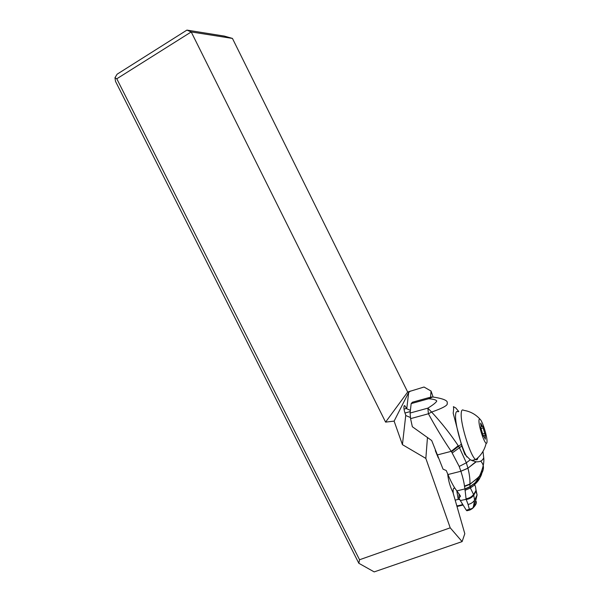 <?xml version="1.0" encoding="UTF-8"?>
<svg xmlns="http://www.w3.org/2000/svg" width="602" height="602" viewBox="0 0 602 602"><rect width="100%" height="100%" fill="white"/><g stroke="black" fill="none" stroke-linecap="round" stroke-linejoin="round"><path stroke-width="0.9" d="M358.837 563.284L359.544 559.747L116.788 78.794L114.967 77.748L115.524 81.398L358.837 563.284L374.188 571.9L462.11 541.604L464.804 533.711L452.915 492.233C450.108 486.8 448.37 480.697 447.685 473.924M114.967 77.748L117.104 74.204L186.921 30.1L191.218 31.936L116.788 78.794M402.429 444.652L394.114 421.122L408.705 392.406L406.741 408.788L404.77 405.665L404.19 405.733C403.528 407.569 404.055 410.73 405.763 415.207L402.429 444.652L425.84 458.408L427.465 437.458M430.573 397.147L431.047 391.052L424.026 387.026L407.682 392.022L385.596 422.115L394.114 421.122M385.596 422.115L191.218 31.936L232.44 38.423L224.313 36.09L186.921 30.1M359.544 559.747L450.221 527.826L425.84 458.408M410.368 417.487L405.921 415.583M406.741 408.788L410.406 410.353M410.466 391.044L408.705 392.406M407.682 392.022L232.44 38.423M433.116 397.004L431.047 391.052M450.221 527.826L462.11 541.604M435.284 450.582L438.279 457.881M458.062 411.798C456.534 410.812 455.699 412.054 455.563 415.515C455.059 424.177 461.486 447.828 466.881 456.963M477.86 457.798C477.536 459.619 476.837 460.214 475.761 459.567L475.655 459.499C470.817 457.114 460.583 424.854 461.2 413.965C461.298 410.504 462.095 409.27 463.593 410.263M487.033 441.115C487.071 442.824 486.777 443.531 486.16 443.245C484.053 442.628 478.861 426.615 478.959 421.054C478.951 419.18 479.35 418.608 480.155 419.338C482.45 421.219 487.003 435.652 487.033 441.115M481.126 428.895L483.368 436.194L483.752 436.044L485.34 439.197L485.25 435.231L482.653 426.141L482.285 426.276L480.689 423.093L480.697 423.913C481.186 426.096 481.201 427.119 480.75 426.991L481.126 428.895M466.843 510.759L469.583 510.097L468.07 504.453C470.952 503.806 473.119 502.384 474.572 500.209L473.443 506.515L472.623 508.306L466.294 510.218L467.483 510.609M469.492 509.969L472.608 508.381L474.715 504.634L477.077 494.912L474.572 500.209L473.736 494.972C472.036 497.297 469.507 498.749 466.151 499.329L460.342 500.563L466.294 510.218M471.471 509.126L472.608 508.381C475.731 505.326 476.904 502.994 476.137 501.383M460.538 496.191L458.965 498.035L460.342 500.563M458.965 498.035L459.04 493.806M469.387 509.796L472.036 508.78L469.944 509.999M468.07 504.453L466.151 499.329M480.697 461.109C484.693 465.459 484.332 470.388 479.621 475.896C477.378 478.485 474.135 481.194 469.891 484.031L469.959 486.679L464.962 488.899L466.098 499.148C469.402 498.539 471.93 497.094 473.684 494.821L473.601 494.596C471.885 496.928 469.372 498.381 466.046 498.945M482.992 451.38L483.715 457.746C482.586 460.68 480.095 462.027 476.235 461.779L467.935 468.168L460.899 471.253C462.84 477.386 464.029 482.337 464.473 486.107L469.891 484.031C470.147 479.674 469.5 474.406 467.957 468.251L460.899 471.253L447.948 474.542C451.169 482.157 454.149 487.612 456.888 490.901L460.477 496.071M466.016 498.81C469.319 498.238 471.825 496.793 473.541 494.46L470.365 487.959L464.97 490.344M481.72 471.231C482.217 474.782 480.027 478.703 475.128 482.985L470.011 486.89L470.365 487.959L474.7 484.926C475.354 485.709 475.783 487.575 475.979 490.525L473.601 494.596L475.979 490.525M464.97 489.117L470.011 486.89L464.97 488.929M469.959 486.679L475.256 482.691L474.414 484.73C478.891 480.72 480.99 477.055 480.697 473.744M464.473 486.107L464.962 488.899L456.888 490.901M447.948 474.542L446.263 470.538L443.034 469.146L431.709 440.544L412.34 426.735L410.579 418.646L428.421 413.77L427.849 408.148L431.611 412.054C441.319 422.514 450.198 433.726 458.235 445.698L458.589 446.255L451.53 451.771L459.198 466.437L460.876 471.185M458.235 445.698L451.222 451.334C443.14 439.452 435.547 426.931 428.421 413.77L431.611 412.054C443.147 408.021 448.324 405.086 447.128 403.257C448.324 400.706 443.516 398.607 432.703 396.974L428.616 398.757C433.455 399.096 436.172 399.863 436.766 401.045C435.998 402.61 433.026 404.973 427.849 408.148L410.097 413.032L411.166 403.611L412.4 402.226L428.872 397.636M410.097 413.032L410.579 418.646M411.166 403.611L428.616 398.757L429.73 397.403L431.8 396.966M458.814 411.587L455.782 407.96L453.404 406.659C453.742 407.855 453.667 410.015 453.178 413.153L461.794 446.007L459.446 447.73L466.339 462.787L467.957 468.251M461.794 446.007L464.834 454.352L470.282 459.793L475.843 461.742M472.909 460.214L472.833 461.004M459.198 466.437L466.339 462.787L470.282 459.793M452.298 452.922L459.446 447.73L458.589 446.255L461.215 444.321M466.211 499.517C469.575 498.93 472.096 497.47 473.782 495.13L475.979 491.187L473.684 494.821M462.87 505.093L457.761 506.327L456.662 505.304M454.871 488.162L454.465 488.26C453.298 487.755 452.9 489.479 453.261 493.437M456.783 490.773L458.22 499.397L459.875 499.683M458.22 499.397L455.18 500.142M456.933 505.951L462.637 504.702M406.576 408.412L404.025 409.134M480.975 428.519L483.271 427.902M482.669 433.929L484.873 433.342M483.135 435.795L485.009 435.291M475.715 488.418L477.077 494.912L475.994 491.36M481.863 470.817C482.398 474.406 480.2 478.364 475.256 482.691L479.252 476.626L469.884 484.377L464.518 486.469M483.113 466.174C483.873 469.387 482.586 472.871 479.252 476.626L479.621 475.896C482.97 468.461 484.339 462.411 483.722 457.746M475.881 461.742L467.942 468.19L460.884 471.208M437.075 455.014L451.222 451.334L451.53 451.771M462.058 503.708L462.441 504.611M404.108 405.846L404.77 405.665M475.655 459.499L471.697 460.53M475.761 459.567C481.148 455.353 484.618 449.912 486.16 443.245M480.155 419.338C475.723 414.357 470.237 411.362 463.698 410.338M481.073 426.607L482.285 426.276M410.271 411.557L404.943 413.025M475.979 491.187L475.979 490.698"/></g></svg>
